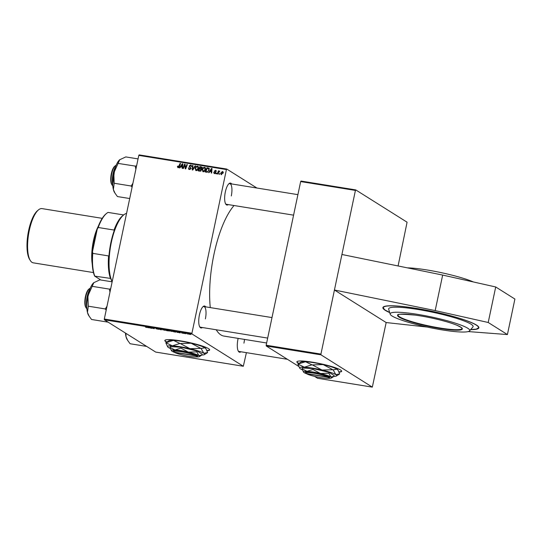 <?xml version="1.0" encoding="UTF-8"?>
<svg xmlns="http://www.w3.org/2000/svg" width="542" height="542" viewBox="0 0 542 542"><rect width="100%" height="100%" fill="white"/><g stroke="black" fill="none" stroke-linecap="round" stroke-linejoin="round"><path stroke-width="0.81" d="M470.727 329.644A49.051 6.49 -168.1 0 0 478.877 327.815A49.051 6.49 -168.1 0 0 415.965 308.317A49.051 6.49 -168.1 0 0 382.889 307.585A49.051 6.49 -168.1 0 0 389.61 312.551M206.976 350.742A22.893 3.028 -168.1 0 0 209.632 349.915A22.893 3.028 -168.1 0 0 180.276 340.816A22.893 3.028 -168.1 0 0 164.836 340.471A22.893 3.028 -168.1 0 0 166.706 342.185M206.875 350.491A22.893 3.028 -168.1 0 0 209.639 349.78M240.933 351.778A11.118 3.713 -80.8 0 1 238.405 351.297A11.118 3.713 -80.8 0 1 237.979 339.116A11.118 3.713 -80.8 0 1 238.148 338.377M243.934 343.147A10.461 3.496 99.2 0 0 244.489 339.407M202.376 327.524A11.118 3.713 -80.8 0 1 199.849 327.043A11.118 3.713 -80.8 0 1 199.429 314.868A11.118 3.713 -80.8 0 1 203.169 306.521A11.118 3.713 -80.8 0 1 205.723 306.86M205.384 318.899A10.461 3.496 99.2 0 0 203.873 306.562A10.461 3.496 99.2 0 0 202.85 306.813M228.284 204.591A11.118 3.713 -80.8 0 1 225.757 204.11A11.118 3.713 -80.8 0 1 225.337 191.936A11.118 3.713 -80.8 0 1 229.076 183.589A11.118 3.713 -80.8 0 1 231.624 183.934M231.292 195.967A10.461 3.496 99.2 0 0 229.781 183.636A10.461 3.496 99.2 0 0 228.758 183.887M266.644 342.991L223.968 336.087A69.322 23.164 -80.8 0 1 216.238 329.766M210.276 307.599A69.322 23.164 -80.8 0 1 213.954 254.388A69.322 23.164 -80.8 0 1 234.049 205.526M339.021 372.103A22.893 3.028 -168.1 0 0 341.677 371.27A22.893 3.028 -168.1 0 0 312.321 362.171A22.893 3.028 -168.1 0 0 296.88 361.832A22.893 3.028 -168.1 0 0 298.75 363.54M338.919 371.853A22.893 3.028 -168.1 0 0 341.684 371.141M468.234 331.568L507.414 334.563L514.9 299.042L495.706 286.969L442.665 275.065L341.921 254.489L355.423 190.425L300.661 181.563L300.993 181.055L355.755 189.917L407.083 222.2L398.085 265.959M355.755 189.917L355.423 190.425M191.936 333.215L191.997 333.974L104.376 319.8L104.308 319.035L191.936 333.215L226.42 169.558L138.799 155.385L139.131 154.876L226.752 169.05L256.915 188.027M191.997 333.974L243.324 366.257L246.414 352.659M177.762 332.327L177.139 332.402L177.722 331.846L178.264 331.934L180.242 332.903L177.762 332.327L177.857 331.867M169.294 330.932L166.794 330.728L166.123 329.97L169.368 331.013M146.679 327.409L145.398 327.077L146.848 327.314L146.374 326.779L147.316 327.409L146.665 327.483L147.316 327.409M146.53 327.388L146.923 326.962M151.584 327.869L151.977 328.337L151.53 328.262L150.866 327.503L153.732 328.52L153.142 327.869L153.589 327.944L154.26 328.703L151.584 327.869M158.826 329.258L156.11 328.791L158.4 329.197L155.96 328.493L156.787 328.452L158.894 329.34M157.763 329.204L158.42 329.089M156.95 328.479L156.394 328.56M161.807 329.272L160.771 329.76L158.725 328.777L160.927 329.692L161.807 329.272M165.784 330.2L162.668 329.793L163.691 329.57L165.954 330.39M104.376 319.8L155.703 352.083L243.324 366.257M190.75 334.319L188.535 334.068L190.892 334.475M148.61 327.612L147.986 327.686L148.569 327.131L149.111 327.219L151.089 328.188L148.61 327.612L148.704 327.151M172.864 331.345L169.754 330.938L170.771 330.715L173.034 331.535M175.811 332.063L173.874 331.873L173.203 331.115L176.319 331.887L175.784 332.171L176.319 331.887M183.833 333.357L181.665 332.978L183.406 333.296L182.295 332.754L183.88 333.411M182.979 333.296L183.42 333.208M181.672 332.7L182.295 332.754M182.41 332.774L182.071 332.842M184.897 333.567L184.443 333.493L184.897 333.567M187.884 334.048L187.43 333.974L187.884 334.048M186.096 333.662L185.337 333.255L186.455 333.432M217.701 174.05L217.254 173.975L218.46 170.832L218.907 170.906L218.656 171.557L219.801 171.109L217.701 174.05M216.421 173.847L215.98 173.772L216.204 173.155L216.658 173.223L216.421 173.847M208.738 168.155L209.124 169.951L207.274 172.254L205.303 172.044L206.963 167.722L208.663 168.101M203.216 171.767L202.159 169.612L203.155 167.742L204.558 167.275L205.614 169.49C205.323 170.899 204.524 171.658 203.216 171.767L202.749 171.597M204.612 167.837L205.357 167.776L205.039 167.451M196.136 170.622L195.073 168.467L196.075 166.597L197.478 166.13L198.535 168.345C198.243 169.754 197.444 170.513 196.136 170.622L195.662 170.452M197.532 166.692L198.277 166.631L197.959 166.306M189.293 169.517L188.298 167.796L189.436 169.002L190.459 168.399L189.131 165.994L190.574 165.012L191.522 166.597L190.445 165.527L189.578 166.042L190.906 168.427L189.293 169.517L188.704 169.307M188.724 168.487L190.113 169.429M190.642 165.574L191.367 165.513L190.574 165.012L191.075 165.188M191.583 166.15L190.445 165.527M178.061 167.695L177.519 166.177L177.979 166.191L178.203 167.187L180.134 163.379L180.581 163.454L179.368 166.624L177.695 167.573M177.857 166.57L178.765 167.539M104.308 319.035L138.799 155.385M179.89 167.932L179.416 167.857L182.329 163.738L182.871 163.826L182.518 168.359L182.071 168.284L182.187 167.051L180.669 166.807L179.89 167.932M183.406 168.501L182.959 168.433L184.619 164.111L185.086 164.185L185.513 168.149L186.895 164.477L187.349 164.551L185.689 168.874L185.222 168.799L184.788 164.836L183.406 168.501M192.762 170.019L192.2 169.924L192.485 165.378L192.932 165.452L192.688 169.348L195.086 165.798L195.56 165.879L192.762 170.019M199.93 171.177L198.223 170.899L199.883 166.577L201.543 166.922L201.922 168.02L201.102 169.009L201.448 169.992L199.93 171.177M209.043 172.647L208.568 172.573L211.482 168.454L212.024 168.542L211.671 173.074L211.224 173L211.339 171.767L209.822 171.523L209.043 172.647M216.17 170.744L215.445 170.29L216.244 171.428L215.337 170.689L214.781 171.055L215.723 172.823L214.483 173.589L213.67 172.268L214.585 173.189L215.276 172.79L214.32 171.055L215.885 170.445M215.14 173.603L214.347 173.101L215.133 173.535M216.373 171.272L215.337 170.689M214.483 173.589L214.022 173.426M219.408 174.328L218.968 174.253L219.192 173.636L219.645 173.711L219.408 174.328M221.393 174.707L220.608 173.25L222.444 171.421L223.196 172.939L221.021 174.571M314.577 376.392L317.558 378.269L372.327 387.123L386.161 322.551L427.252 327.063M266.237 345.979L266.169 345.22L320.939 354.082L321 354.841L266.237 345.979L298.683 366.392M321 354.841L372.327 387.123M320.939 354.082L334.434 290.011L386.161 322.551M341.921 254.489L334.434 290.011L435.185 310.586L488.22 322.49L495.706 286.969M266.169 345.22L300.661 181.563M296.928 361.71A22.893 3.028 -168.1 0 0 298.994 363.384M226.752 169.05L226.42 169.558M238.189 350.918A10.461 3.496 99.2 0 0 239.083 351.473L287.395 359.292M199.639 326.663A10.461 3.496 99.2 0 0 200.533 327.226L267.673 338.086M225.547 203.731A10.461 3.496 99.2 0 0 226.434 204.293L293.581 215.154M164.883 340.349A22.893 3.028 -168.1 0 0 166.95 342.029M182.85 164.063L182.329 163.738M182.6 167.315L182.187 167.051M182.817 164.497L182.437 164.253L181.021 166.326L182.627 166.956M182.64 166.78L182.234 166.523L182.437 164.253M181.021 166.326L182.234 166.523M177.851 166.861L177.397 166.577M177.898 166.414L177.519 166.177M180.513 163.623L180.134 163.379M178.203 167.708L178.169 167.214M185.12 164.422L184.619 164.111M185.879 168.379L185.513 168.149M186.312 167.254L185.92 167.011M187.281 164.721L186.895 164.477M185.378 166.414L184.876 166.103M185.201 165.1L184.788 164.836M189.192 169.497L189.029 168.86L189.815 169.355M188.697 168.054L188.298 167.796M189.517 168.989L190.228 169.504M190.845 168.643L190.459 168.399M190.926 168.311L190.425 167.993M191.218 168.494L189.429 167.051M190.222 167.546L189.93 166.496M189.571 166.272L189.131 165.994M193.047 169.599L192.688 169.348M192.918 165.656L192.485 165.378M195.459 166.035L195.086 165.798M196.109 170.615L195.838 169.903M195.486 168.725L195.073 168.467M196.509 166.868L196.075 166.597M198.589 167.349L197.356 166.645L196.353 166.99L195.513 168.555L196.272 170.107L198.101 168.223L197.356 166.645M196.936 170.52L195.947 169.985L196.868 170.547M198.501 168.474L198.101 168.223M200.615 167.234L199.883 166.577M200.675 167.078L202.342 167.424M201.4 170.154L200.364 169.158L199.422 169.009L198.867 170.466L200.933 171.15M201.868 168.216L200.133 167.153L199.619 168.501L201.895 169.05M201.495 168.799L200.892 167.275M199.619 168.501L201.096 168.548M200.73 171.021L200.133 170.649L201.007 169.91L200.364 169.158M198.867 170.466L200.133 170.649M203.189 171.76L202.918 171.048M202.566 169.87L202.159 169.612M203.589 168.013L203.155 167.742M205.669 168.494L204.436 167.79L203.433 168.135L202.593 169.7L203.358 171.252L205.181 169.368L204.436 167.79M204.016 171.672L203.026 171.13L203.948 171.692M205.587 169.619L205.181 169.368M212.003 168.779L211.482 168.454M211.753 172.031L211.339 171.767M211.969 169.212L211.59 168.975L210.174 171.042L211.78 171.679M211.793 171.496L211.38 171.238L211.59 168.975M210.174 171.042L211.38 171.238M207.694 168.379L206.963 167.722M207.755 168.223L209.347 168.542M209.185 169.063L207.213 168.298L205.946 171.611L207.417 172.22M209.083 170.107L208.399 168.569M207.308 172.207L206.516 171.706C207.715 171.78 208.433 171.164 208.684 169.849M205.946 171.611L206.516 171.706M214.083 172.593L213.656 172.322M214.09 172.532L213.67 172.268M215.655 173.027L215.276 172.79M215.73 172.796L215.242 172.492M216.034 172.993L215.12 171.557M214.774 171.34L214.32 171.055M215.689 170.838L216.19 170.777M214.51 173.596L214.415 173.149M216.597 173.399L216.204 173.155M219.585 173.88L219.192 173.636M218.839 171.076L218.46 170.832M221.495 174.72L221.366 174.28M221.028 173.515L220.608 173.25M222.654 171.97L223.121 171.909M222.342 171.821L221.061 173.271L221.482 174.307L222.748 172.864L222.342 171.821L223.318 172.383M223.148 173.115L222.748 172.864M189.409 333.906L188.962 334.129L190.303 334.251L188.962 334.129M190.33 334.136L189.869 334.414M163.122 329.495L164.605 330.308L165.324 330.119L163.122 329.868M161.469 329.218L161.34 329.848M151.604 327.896L151.53 328.262M153.799 328.181L153.732 328.52M153.603 327.957L153.522 328.317M153.874 328.262L153.792 328.628M148.596 327.138L148.467 327.768M148.908 327.185L148.684 327.551L149.897 327.741L148.948 327.192M148.765 327.165L148.684 327.551M166.665 330.058L166.794 330.728M167.424 330.18L166.651 330.132M168.311 330.383L167.41 330.254M168.244 330.566L166.861 330.369M166.936 330.457L168.847 330.857L166.956 330.383M168.867 330.762L168.427 330.918M170.202 330.64L171.685 331.453L172.403 331.264L170.202 331.013M177.749 331.853L177.613 332.483M178.054 331.9L177.837 332.266L179.05 332.456L178.101 331.907M177.918 331.88L177.837 332.266M173.948 331.528L173.874 331.873M173.731 331.277L174.246 331.86L175.865 331.812L173.745 331.203M185.906 333.432L185.825 333.811M442.665 275.065L435.185 310.586M507.414 334.563L488.22 322.49M473.437 281.976A40.67 5.379 -168.1 0 0 472.814 281.704A40.67 5.379 -168.1 0 0 407.327 267.85M469.514 330.938L472.963 326.934A43.164 5.711 -168.1 0 0 466.452 321.907A43.164 5.711 -168.1 0 0 418.295 309.529A43.164 5.711 -168.1 0 0 388.655 309.164L390.199 314.224A40.67 5.379 -168.1 0 0 396.432 318.174A40.67 5.379 -168.1 0 0 439 329.367A40.67 5.379 -168.1 0 0 469.514 330.938A40.67 5.379 -168.1 0 0 463.457 326.108A40.67 5.379 -168.1 0 0 417.692 314.374A40.67 5.379 -168.1 0 0 390.199 314.224M146.706 346.426L130.094 343.736L127.682 340.41L126.008 336.697L125.886 333.33M125.453 333.059A17.696 5.915 99.2 0 0 126.008 336.697A17.696 5.915 99.2 0 0 127.119 339.522L127.682 340.41M86.232 308.046L85.799 307.355A9.81 3.279 -80.8 0 1 85.175 297.964A9.81 3.279 -80.8 0 1 88.732 289.245L89.362 288.73A10.461 3.496 99.2 0 0 85.568 298.025A10.461 3.496 99.2 0 0 86.232 308.046A10.461 3.496 99.2 0 0 86.883 308.737A10.461 3.496 99.2 0 0 86.896 308.744M90.209 288.276A10.461 3.496 99.2 0 0 89.362 288.73M93.719 282.721A17.696 5.915 -80.8 0 0 87.899 295.891A17.696 5.915 99.2 0 0 86.808 304.922A17.696 5.915 99.2 0 0 87.458 312.443L88.285 306.352L87.899 295.891L93.854 282.606A17.696 5.915 99.2 0 0 93.719 282.721L99.891 279.855L112.153 281.833M110.704 288.69L109.457 289.13L109.965 292.219M109.457 289.13L92.418 286.372M107.011 306.223L105.284 308.947L88.244 306.189M105.284 308.947L106.185 310.153M108.149 322.172L91.537 319.482L89.125 316.155L87.458 312.443A17.696 5.915 99.2 0 0 88.57 315.275L89.125 316.155M105.331 308.71A20.311 6.789 99.2 0 0 105.324 309.109M112.14 185.113L111.706 184.422A9.81 3.279 -80.8 0 1 111.083 175.032A9.81 3.279 -80.8 0 1 114.633 166.313L115.263 165.798A10.461 3.496 99.2 0 0 111.476 175.093A10.461 3.496 99.2 0 0 112.14 185.113A10.461 3.496 99.2 0 0 112.79 185.804A10.461 3.496 99.2 0 0 112.804 185.811M116.11 165.344A10.461 3.496 99.2 0 0 115.263 165.798M136.611 165.757L135.453 166.123A20.311 6.789 99.2 0 0 135.385 166.279A20.311 6.789 99.2 0 0 135.317 166.435L135.866 169.287M129.707 198.535L117.445 196.556L115.033 193.223L113.366 189.51L114.193 183.42L113.806 172.959L119.762 159.673A17.696 5.915 99.2 0 0 119.626 159.788L125.798 156.923L138.054 158.908M135.453 166.123L118.325 163.447M132.919 183.291L131.191 186.014L114.152 183.257M131.191 186.014L132.085 187.22M119.626 159.788A17.696 5.915 99.2 0 0 113.806 172.959A17.696 5.915 99.2 0 0 113.366 189.51A17.696 5.915 -80.8 0 0 114.477 192.342L115.033 193.223M131.239 185.777A20.311 6.789 99.2 0 0 131.225 186.177M112.18 281.698A35.968 12.019 -80.8 0 1 110.615 278.195L110.507 278.412A35.318 11.802 -80.8 0 1 108.576 255.926L108.847 257.619A35.968 12.019 -80.8 0 1 110.92 242.464A35.968 12.019 -80.8 0 1 114.972 228.555L114.03 230.052A35.318 11.802 -80.8 0 1 122.39 215.98L123.651 214.944A36.626 12.236 99.2 0 0 111.327 242.437A36.626 12.236 99.2 0 0 112.194 281.644M126.577 213.372A36.626 12.236 99.2 0 0 123.651 214.944L108.054 212.417A35.318 11.802 99.2 0 0 106.571 213.419A35.318 11.802 99.2 0 0 98.21 227.491L97.221 229.178A34.661 11.578 -80.8 0 1 105.941 213.941L106.571 213.419M114.03 230.052L98.21 227.491M110.507 278.412L94.64 276.102A34.661 11.578 -80.8 0 1 92.526 251.481L97.221 229.178M92.526 251.481L92.757 253.365A35.318 11.802 99.2 0 0 94.687 275.851M108.576 255.926L92.757 253.365M100.839 280.004L94.64 276.102M102.235 218.345L42.032 208.609A27.466 9.18 99.2 0 0 38.529 209.849A27.466 9.18 99.2 0 0 28.584 234.259A27.466 9.18 99.2 0 0 30.332 260.553A27.466 9.18 99.2 0 0 32.025 262.362A27.466 9.18 99.2 0 0 33.258 262.836L93.461 272.579M98.38 226.068A27.466 9.18 99.2 0 0 92.235 264.029M30.332 260.553L29.634 259.455A26.422 8.828 -80.8 0 1 27.954 234.158A26.422 8.828 -80.8 0 1 37.527 210.675L38.529 209.849M328.147 377.076L306.277 373.54A11.775 1.558 -168.1 0 1 305.952 373.228L305.451 372.476A12.425 1.646 -168.1 0 1 314.685 372.578A12.425 1.646 -168.1 0 1 328.892 376.541L328.147 377.076A11.775 1.558 -168.1 0 0 314.685 373.323A11.775 1.558 -168.1 0 0 305.952 373.228M327.917 378.262A14.39 1.904 -168.1 0 0 328.025 378.269A14.39 1.904 -168.1 0 0 331.447 377.991L333.913 376.399L334.096 375.511L329.048 372.334L313.134 368.574L302.273 367.998L302.084 368.885L303.54 372.11A14.39 1.904 -168.1 0 0 304.157 372.632A14.39 1.904 -168.1 0 0 306.67 373.784L328.547 377.327L329.285 376.792L328.892 376.541M302.395 369.834A18.963 2.507 -168.1 0 1 300.539 368.899A18.963 2.507 -168.1 0 1 299.726 368.208A18.963 2.507 -168.1 0 1 304.367 367.185L297.944 364.088L305.512 361.731L311.935 364.827L304.367 367.185A18.963 2.507 -168.1 0 1 322.009 370.037L312.334 364.895L323.161 364.583L332.842 369.732L322.009 370.037A18.963 2.507 -168.1 0 1 335.83 374.61L333.147 369.834L336.982 369.156L338.12 370.342L339.665 373.933L335.83 374.61A18.963 2.507 -168.1 0 1 336.507 375.958A18.963 2.507 -168.1 0 1 333.919 376.372L330.932 376.968L328.858 373.214L329.048 372.334M328.858 373.214L320.444 373.499L312.944 369.461L313.134 368.574M312.944 369.461L307.057 371.331L302.084 368.885M339.665 373.933L336.507 375.958M338.12 370.342L337.795 369.847A18.963 2.507 11.9 0 0 336.982 369.156A18.963 2.507 11.9 0 0 323.161 364.583A18.963 2.507 11.9 0 0 305.512 361.731A18.963 2.507 11.9 0 0 301.013 362.097L297.856 364.122L299.726 368.208M312.334 364.895A21.775 2.879 -168.1 0 0 311.935 364.827M331.447 377.991A14.39 1.904 -168.1 0 0 330.932 376.968A14.39 1.904 -168.1 0 0 320.444 373.499A14.39 1.904 -168.1 0 0 307.057 371.331A14.39 1.904 -168.1 0 0 303.54 372.11M329.285 376.792L329.306 376.792A12.425 1.646 -168.1 0 1 329.55 377.55L328.784 378.045A11.775 1.558 -168.1 0 0 328.547 377.327M306.196 373.059L306.67 373.79A11.775 1.558 -168.1 0 0 318.615 377.266A11.775 1.558 -168.1 0 0 328.784 378.045M196.102 355.715L174.233 352.178A11.775 1.558 -168.1 0 1 173.907 351.873L173.406 351.114A12.425 1.646 -168.1 0 1 182.64 351.216A12.425 1.646 -168.1 0 1 196.848 355.179L196.102 355.715A11.775 1.558 -168.1 0 0 182.64 351.961A11.775 1.558 -168.1 0 0 173.907 351.873M195.872 356.9A14.39 1.904 -168.1 0 0 195.98 356.907A14.39 1.904 -168.1 0 0 199.402 356.629L201.868 355.037L202.058 354.15L197.003 350.972L181.089 347.219L170.229 346.636L170.039 347.524L171.496 350.749A14.39 1.904 -168.1 0 0 172.112 351.277A14.39 1.904 -168.1 0 0 174.626 352.422L196.502 355.965L197.261 355.437L196.848 355.179M201.868 355.037L198.887 355.606L196.814 351.86L197.003 350.972M196.814 351.86L188.399 352.137L180.899 348.099L181.089 347.219M180.899 348.099L175.019 349.969L170.039 347.524M201.875 355.01A18.963 2.507 -168.1 0 0 204.463 354.597A18.963 2.507 -168.1 0 0 203.785 353.248A18.963 2.507 -168.1 0 0 189.971 348.682A18.963 2.507 -168.1 0 0 172.322 345.823A18.963 2.507 -168.1 0 0 167.681 346.846A18.963 2.507 -168.1 0 0 168.494 347.537A18.963 2.507 -168.1 0 0 170.351 348.472M207.62 352.571L203.785 353.248L201.109 348.472L204.937 347.795L206.082 348.98L207.62 352.571L204.463 354.597M180.29 343.533L191.116 343.221L200.797 348.371L189.971 348.682L180.29 343.533A21.775 2.879 -168.1 0 0 179.897 343.465L172.322 345.823L165.899 342.727L173.474 340.369L179.897 343.465M206.082 348.98L205.75 348.486A18.963 2.507 11.9 0 0 204.937 347.795A18.963 2.507 11.9 0 0 191.116 343.221A18.963 2.507 11.9 0 0 173.474 340.369A18.963 2.507 11.9 0 0 168.969 340.735L165.811 342.761L167.681 346.846M199.402 356.629A14.39 1.904 -168.1 0 0 198.887 355.606A14.39 1.904 -168.1 0 0 188.399 352.137A14.39 1.904 -168.1 0 0 175.019 349.969A14.39 1.904 -168.1 0 0 171.496 350.749M174.151 351.697L174.626 352.429A11.775 1.558 -168.1 0 0 186.57 355.904A11.775 1.558 -168.1 0 0 196.739 356.683L197.505 356.196A12.425 1.646 -168.1 0 0 197.241 355.43M196.739 356.683A11.775 1.558 -168.1 0 0 196.502 355.965M182.729 165.642L182.315 165.385M179.341 166.685L178.955 166.441M190.689 167.959L189.896 167.458M193.623 168.745L193.237 168.508M201.766 167.254L200.967 166.753M201.136 169.118L200.337 168.616M200.493 171.103L199.693 170.601M211.881 170.357L211.468 170.1M208.819 168.393L208.02 167.891M215.675 172.62L214.883 172.119M398.031 315.017A32.703 4.322 -168.1 0 0 403.085 318.574A32.703 4.322 -168.1 0 0 438.6 327.788A32.703 4.322 -168.1 0 0 462.028 328.499C461.039 328.086 464.853 329.231 457.143 325.349C448.762 321.718 429.372 316.982 415.179 315.112C402.069 314.001 396.358 313.967 398.031 315.017M402.679 318.913A33.089 4.377 11.9 0 1 412.462 314.76A33.089 4.377 11.9 0 1 457.218 325.369A33.089 4.377 11.9 0 1 447.435 329.522A33.089 4.377 11.9 0 1 402.679 318.913M470.808 329.543A48.658 6.436 -168.1 0 0 470.978 322.443A48.658 6.436 -168.1 0 0 406.168 306.968A48.658 6.436 -168.1 0 0 389.569 312.422L384.766 309.848L382.943 307.416M89.349 290.539A12.425 4.153 99.2 0 0 86.666 302.903A12.425 4.153 99.2 0 0 86.795 306.325M86.449 302.721A12.032 4.018 -80.8 0 1 89.776 289.347M86.828 307.592A12.032 4.018 -80.8 0 1 86.442 302.822M115.256 167.607A12.425 4.153 99.2 0 0 115.114 167.925A12.425 4.153 99.2 0 0 112.702 183.392M112.736 184.659A12.032 4.018 -80.8 0 1 114.809 168.122M92.126 260.709A26.815 8.957 -80.8 0 1 97.221 229.185M95.948 235.242A26.158 8.74 99.2 0 0 93.38 247.43M178.027 167.119L178.826 167.62M201.306 167.397L202.098 167.898M200.818 169.307L201.617 169.809M146.889 327.388L146.97 327.016M470.802 329.556L476.282 329.123L478.898 327.639M203.873 306.562L271.996 317.585M89.877 289.089L86.422 302.768L86.842 307.863M297.904 194.653L229.781 183.636M112.743 184.937L114.816 168.02L115.785 166.157"/></g></svg>
